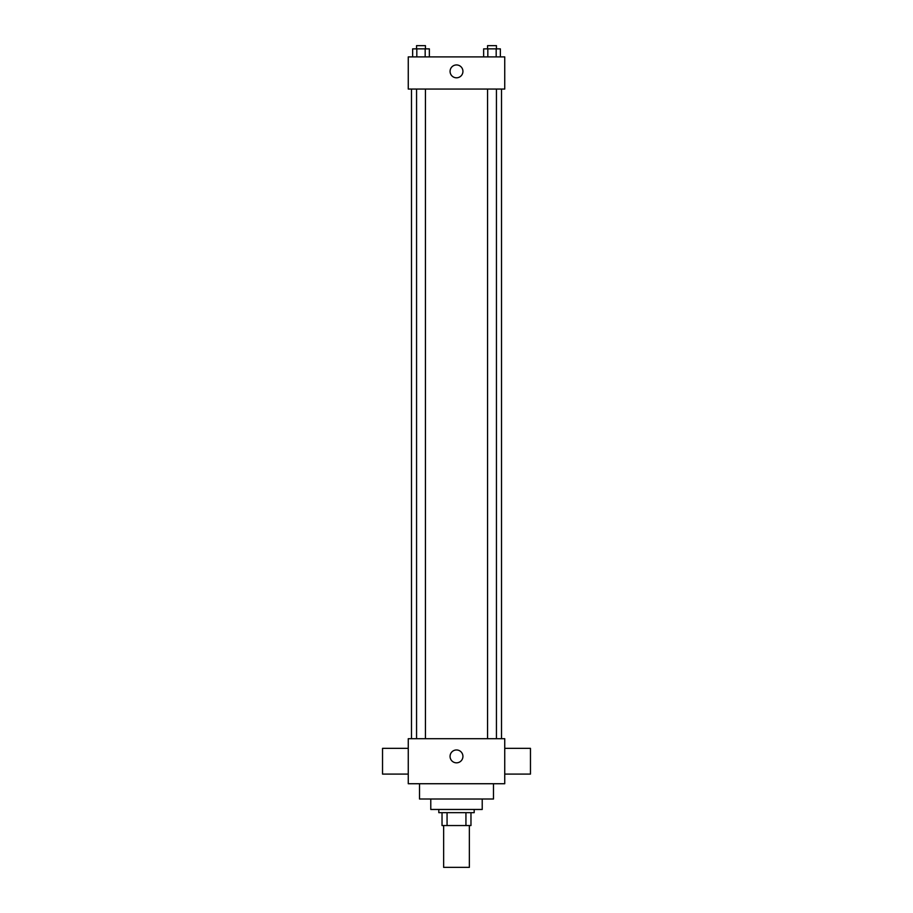 <?xml version="1.0" encoding="UTF-8"?>
<svg xmlns="http://www.w3.org/2000/svg" width="913" height="913" viewBox="0 0 913 913"><rect width="100%" height="100%" fill="white"/><g stroke="black" fill="none" stroke-linecap="round" stroke-linejoin="round"><path stroke-width="1.37" d="M443.638 825.546L443.638 867.35L469.362 867.35L469.362 825.546M465.938 812.673L465.938 825.546L442.029 825.546L442.029 812.673M465.938 825.546L470.971 825.546L470.971 812.673L470.971 825.546M474.189 809.466L474.189 812.673L438.811 812.673L438.811 809.466M447.062 812.673L447.062 825.546M482.224 799.012L482.224 809.466L430.776 809.466L430.776 799.012M493.488 783.731L493.488 799.012L419.512 799.012L419.512 783.731M504.741 783.731L408.259 783.731L408.259 738.708L504.741 738.708L504.741 783.731M450.063 756.398A6.437 6.437 0 0 1 459.718 750.828A6.437 6.437 0 0 1 459.718 761.967A6.437 6.437 0 0 1 450.063 756.398M504.741 748.352L530.464 748.352L530.464 774.087L504.741 774.087M408.259 774.087L382.536 774.087L382.536 748.352L408.259 748.352M504.741 89.063L408.259 89.063L408.259 56.903L504.741 56.903L504.741 89.063M462.937 71.374A6.437 6.437 0 0 1 453.282 76.943A6.437 6.437 0 0 1 453.282 65.804A6.437 6.437 0 0 1 462.937 71.374M500.358 56.903L500.358 48.868L483.65 48.868L483.65 56.903M496.181 48.868L496.181 56.903M487.827 48.868L487.827 56.903M487.565 48.868L487.565 45.65L496.444 45.65L496.444 48.868M429.35 56.903L429.35 48.868L412.642 48.868L412.642 56.903M425.173 48.868L425.173 56.903M416.819 48.868L416.819 56.903M416.556 48.868L416.556 45.65L425.435 45.65L425.435 48.868M411.478 89.063L411.478 738.708M501.522 89.063L501.522 738.708M496.444 738.708L496.444 89.063M487.565 738.708L487.565 89.063M416.556 89.063L416.556 738.708M425.435 89.063L425.435 738.708"/></g></svg>

